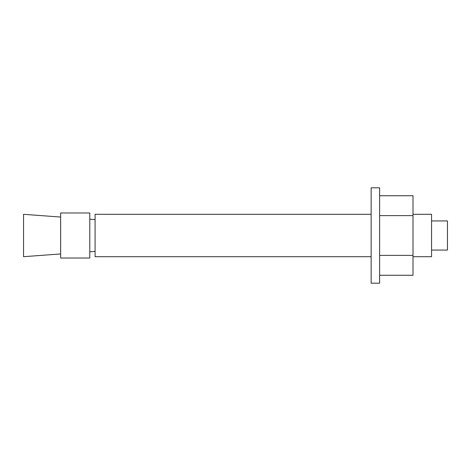 <?xml version="1.0" encoding="UTF-8"?>
<svg xmlns="http://www.w3.org/2000/svg" width="471" height="471" viewBox="0 0 471 471"><rect width="100%" height="100%" fill="white"/><g stroke="black" fill="none" stroke-linecap="round" stroke-linejoin="round"><path stroke-width="0.71" d="M60.641 217.054L23.55 214.305L23.55 256.695L60.641 253.946M89.784 212.98L60.641 212.98L60.641 258.02L89.784 258.02L89.784 212.98M95.083 219.604L89.784 219.209M89.784 251.791L95.083 251.396M371.148 214.305L95.083 214.305L95.083 256.695L371.148 256.695M379.626 187.811L371.148 187.811L371.148 283.189L379.626 283.189L379.626 187.811M413.008 256.695L431.554 256.695L431.554 214.305L413.008 214.305M431.554 250.072L447.45 250.072L447.45 220.928L431.554 220.928M379.626 275.27L413.008 275.27L413.008 195.73L379.626 195.73M413.008 215.618L379.626 215.618M413.008 255.382L379.626 255.382"/></g></svg>
